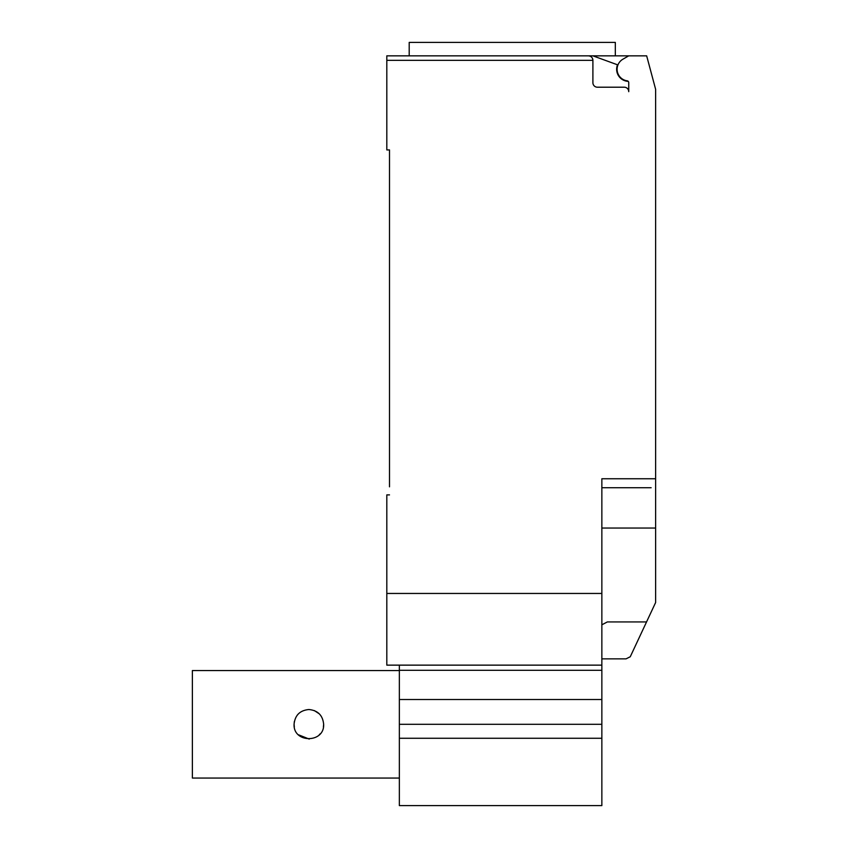 <?xml version="1.0" encoding="UTF-8"?>
<svg xmlns="http://www.w3.org/2000/svg" width="848" height="848" viewBox="0 0 848 848"><rect width="100%" height="100%" fill="white"/><g stroke="black" fill="none" stroke-linecap="round" stroke-linejoin="round"><path stroke-width="1.27" d="M399.355 778.061L192.379 778.061L192.379 670.545L399.355 670.545M294.341 721.521L294.076 724.309C294.956 715.32 299.885 710.391 308.863 709.522C317.841 710.391 322.77 715.32 323.65 724.309C324.561 743.378 293.164 743.378 294.076 724.309L294.32 726.98M298.411 713.846L297.415 714.949M319.314 713.857L314.301 710.56M298.401 734.75L309.234 739.085M319.219 734.856L320.152 733.849M323.406 726.98L323.65 724.309M399.355 665.139L399.355 805.6L601.857 805.6L601.857 478.76L655.621 478.76L655.621 89.284L646.664 55.841L628.739 55.841L622.93 59.19A11.649 11.649 0 0 0 627.191 80.825A1.791 1.791 0 0 1 628.739 82.606L628.739 91.679A4.484 4.484 0 0 0 624.266 87.206L597.384 87.206A4.484 4.484 0 0 1 592.9 82.722L592.9 60.325C592.625 57.6 591.141 56.116 588.417 55.841A4.484 4.484 0 0 1 592.9 60.325L386.815 60.325L386.815 149.926L389.508 149.926L389.508 486.826M399.355 738.269L601.857 738.269M399.355 724.309L601.857 724.309M399.355 699.526L601.857 699.526M399.355 670.312L601.857 670.312M628.251 81.366A12.095 12.095 0 0 1 617.503 64.798L592.89 55.841L386.815 55.841L409.202 55.841L409.202 42.4L615.319 42.4L615.319 55.841M601.857 658.864L626.047 658.864L630.265 656.744L655.621 602.536L655.621 478.76M601.857 624.817L607.338 621.934L646.568 621.934M592.89 55.841L628.739 55.841M588.417 55.841L512.256 55.841M386.815 55.841L386.815 60.325M651.137 487.727L601.857 487.727M389.508 494.893L386.815 494.893L386.815 665.139L601.857 665.139M601.857 593.452L386.815 593.452M601.857 528.039L655.621 528.039L655.621 551.868"/></g></svg>
